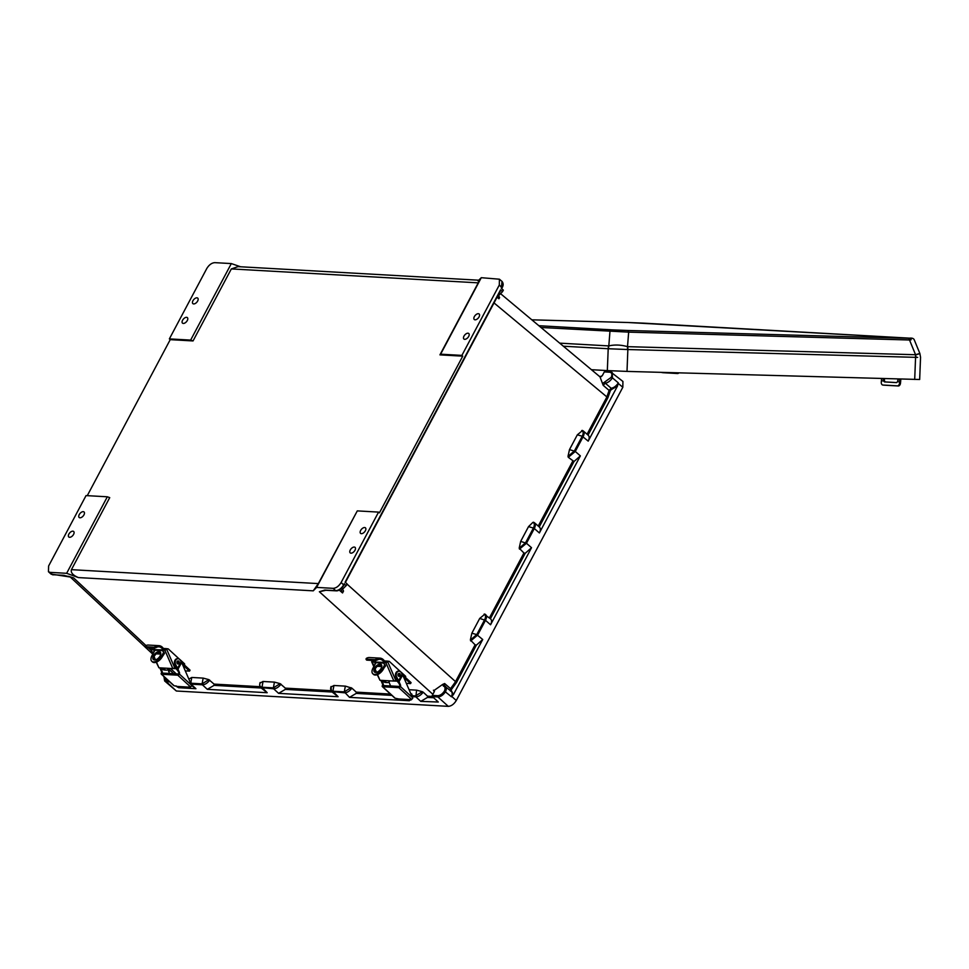<?xml version="1.0" encoding="UTF-8"?>
<svg xmlns="http://www.w3.org/2000/svg" width="969" height="969" viewBox="0 0 969 969"><rect width="100%" height="100%" fill="white"/><g stroke="black" fill="none" stroke-linecap="round" stroke-linejoin="round"><path stroke-width="1.45" d="M187.296 320.521A3.67 2.023 -48.5 0 0 187.368 317.626A3.67 2.023 -48.5 0 0 182.572 320.254A3.67 2.023 -48.5 0 0 182.499 323.137A3.67 2.023 -48.5 0 0 187.296 320.521M83.964 514.854A3.67 2.023 -48.5 0 0 84.037 511.971A3.67 2.023 -48.5 0 0 79.24 514.587A3.67 2.023 -48.5 0 0 79.167 517.482A3.67 2.023 -48.5 0 0 83.964 514.854M365.374 530.733A3.67 2.023 -48.5 0 0 365.446 527.851A3.67 2.023 -48.5 0 0 360.638 530.467A3.67 2.023 -48.5 0 0 360.577 533.362A3.67 2.023 -48.5 0 0 365.374 530.733M468.705 336.4A3.67 2.023 -48.5 0 0 468.778 333.518A3.67 2.023 -48.5 0 0 463.969 336.134A3.67 2.023 -48.5 0 0 463.897 339.017A3.67 2.023 -48.5 0 0 468.705 336.4M197.664 301.008A3.67 2.023 131.5 0 1 192.867 303.624A3.67 2.023 131.5 0 1 192.94 300.741A3.67 2.023 131.5 0 1 197.737 298.125A3.67 2.023 131.5 0 1 197.664 301.008M68.86 534.101A3.67 2.023 -48.5 0 0 68.787 536.983A3.67 2.023 -48.5 0 0 73.596 534.367A3.67 2.023 -48.5 0 0 73.656 531.484A3.67 2.023 -48.5 0 0 68.86 534.101M479.074 316.887A3.67 2.023 -48.5 0 0 479.146 314.004A3.67 2.023 -48.5 0 0 474.35 316.621A3.67 2.023 -48.5 0 0 474.277 319.504A3.67 2.023 -48.5 0 0 479.074 316.887M350.269 549.98A3.67 2.023 131.5 0 1 355.066 547.364A3.67 2.023 131.5 0 1 354.993 550.247A3.67 2.023 131.5 0 1 350.197 552.863A3.67 2.023 131.5 0 1 350.269 549.98M438.145 701.871L432.465 696.65A0.921 0.703 -86.8 0 1 432.307 695.379L437.734 695.694C440.192 695.548 442.433 694.01 444.432 691.067C445.522 688.353 445.159 686.682 443.354 686.052L442.712 684.393L444.638 683.533L450.549 688.656L455.345 681.97L475.101 644.809L470.365 639.988L471.867 633.193L476.748 634.61L484.597 619.857C485.99 616.95 485.82 615.049 484.1 614.164L490.399 618.755C491.889 619.906 491.949 621.916 490.568 624.763L485.481 620.342L477.632 635.095L470.655 640.933M479.703 618.44L485.481 620.342C487.007 617.144 486.813 615.085 484.888 614.152L479.703 618.44L471.867 633.193M489.43 617.871L523.926 552.996L519.19 548.175L520.68 541.38L528.529 526.627L532.926 522.352C534.646 523.236 534.803 525.125 533.41 528.044L528.529 526.627M533.507 522.218L533.713 522.339C535.627 523.26 535.833 525.331 534.307 528.529L539.382 532.95L580.358 455.89L575.271 451.469L583.12 436.716C584.646 433.506 584.452 431.447 582.526 430.527L577.342 434.815L582.224 436.232L574.387 450.985L568.004 456.363L568.294 457.307L575.271 451.469L569.506 449.568L568.004 456.363M539.224 526.918L573.999 461.523L568.294 457.307M569.506 449.568L577.342 434.815M582.321 430.406L583.29 430.963L581.739 430.539C583.459 431.423 583.629 433.313 582.224 436.232L588.195 441.137L617.483 386.062L618.319 382.876C616.308 385.989 613.922 387.782 611.185 388.266L609.126 390.422L606.739 397.242L587.069 434.245M499.423 279.205L499.314 285.007L461.886 355.393L440.616 354.194L481.29 277.691L499.423 279.205L502.027 281.422L501.324 288.362L503.335 290.143L502.523 291.669L500.513 289.901L345.109 582.175L347.12 583.944L346.308 585.482L344.274 584.174M325.911 590.266L319.37 591.744L324.785 590.06L335.698 590.678L333.154 588.34C336.219 588.11 338.871 586.16 341.136 582.49L378.564 512.104L379.424 512.855L462.746 356.156L461.886 355.393M333.154 588.34L316.609 587.408L357.295 510.893L378.564 512.104M357.295 510.893L318.329 583.592L313.241 590.836L78.404 577.585L66.643 573.309L107.329 496.794L86.047 495.595L48.62 565.981L48.45 571.722L50.994 574.06L52.641 574.702L50.097 572.364L66.643 573.309M316.609 587.408L313.241 590.836M479.013 280.223L238.059 266.632L231.337 268.922L193.037 340.943L170.229 339.647L169.369 338.896L206.797 268.498C209.062 264.828 211.727 262.878 214.779 262.647L231.325 263.58L240.603 266.778M87.283 495.656L170.229 339.647M78.404 577.585C72.881 575.247 70.555 572.594 71.427 569.663L109.727 497.642L107.329 496.794M231.337 268.922L478.238 282.851L439.938 354.872L462.746 356.156M618.331 383.506L622.825 387.261L456.278 700.502C454.013 704.172 451.348 706.122 448.296 706.353L176.346 691.006L166.305 681.631L169.648 681.813M163.918 676.544L164.645 680.965L176.346 691.006M622.825 387.261L622.922 381.447L610.7 371.951A0.921 0.703 -86.8 0 0 610.349 371.817L604.922 371.502A0.921 0.703 93.2 0 0 604.293 371.914L602.355 375.572L600.017 376.917L603.19 385.335L609.126 390.422L610.385 390.616L611.427 389.538A0.921 0.654 84.5 0 0 611.185 388.266L605.298 383.191C608.011 382.719 610.385 380.938 612.42 377.837L618.319 382.876M70.349 576.93L63.554 575.32A0.921 0.703 93.2 0 0 63.93 575.477L63.93 575.477A0.921 0.703 93.2 0 0 64.269 575.392M259.983 686.694L214.052 684.102L208.844 679.632L203.163 678.106L191.765 677.464L189.052 678.966M191.535 684.187L202.388 684.804L207.318 689.334L267.19 692.714L260.613 687.53L273.646 688.802L278.587 693.356L285.322 689.383L285.322 688.135L280.089 683.642L274.53 682.128L262.926 681.473L260.298 682.975M331.216 686.985L333.942 685.483L345.448 686.137L351.892 688.147C349.591 691.176 347.144 692.726 344.552 692.811L331.519 691.527L338.108 696.711L278.587 693.356M391.9 695.403L356.241 693.392L356.229 692.132L351.892 688.147M412.346 695.718L415.568 695.899L422.29 691.684L416.609 690.146L409.088 689.722M422.29 691.684L423.187 692.181C420.873 695.209 418.426 696.772 415.834 696.844L412.576 696.663M433.664 697.753L427.511 697.414L427.499 696.154L423.187 692.181M470.365 639.988L476.748 634.61L482.719 639.516L453.444 694.579L451.421 696.772C452.729 693.622 452.353 691.66 450.282 690.897L450.549 688.656L451.336 690.643A0.921 0.739 -76.6 0 1 450.864 691.018M519.19 548.175L525.561 542.797L533.41 528.044L534.307 528.529L526.458 543.282L531.533 547.703L490.568 624.763M531.533 547.703L525.186 553.335L490.411 618.731M482.719 639.516L476.36 645.148L456.508 682.503L451.457 689.516M356.241 693.392L349.506 697.353L409.378 700.732L407.525 699.909M191.68 685.652L195.932 688.693L178.575 687.711L178.95 687.009M177.727 686.573L178.575 687.711M177.424 687.154L176.019 685.87M427.511 697.414L420.764 701.374L438.291 702.028M442.712 684.393L434.294 690.291M434.463 691.151L433.434 690.194L434.245 691.733L432.307 695.379M331.059 686.524C330.15 689.334 330.756 690.897 332.888 691.224L333.942 685.483L345.339 686.137L344.286 691.866L351.008 687.651M342.396 588.668L343.523 591.066L342.541 592.943L341.282 590.533M339.174 590.048L342.541 592.943M346.308 585.482L341.391 590.4M336.546 590.642A0.921 0.703 93.2 0 1 336.061 590.836L336.061 590.836A0.921 0.703 93.2 0 1 335.698 590.678C338.762 590.448 341.427 588.498 343.692 584.828L344.298 583.701M444.432 691.067L451.421 696.772M445.583 691.6C443.293 695.003 440.725 696.784 437.891 696.953L432.465 696.65M451.324 691.418L444.129 685.652A0.921 0.739 -77.3 0 1 444.396 685.798L445.474 686.331M444.638 683.533L444.396 685.798C446.467 686.524 446.866 688.462 445.595 691.6M520.68 541.38L526.458 543.282L519.469 549.12M523.926 552.996L525.186 553.335M475.101 644.809L476.36 645.148M324.785 590.06A0.921 0.703 93.2 0 0 325.148 590.23L319.37 591.744L432.877 694.313M341.136 582.49L343.91 585.228C341.015 589.261 338.399 591.126 336.061 590.836L325.148 590.23A0.921 0.703 93.2 0 0 325.523 590.109M443.354 686.052A0.921 0.739 -77.3 0 1 444.129 685.652L444.129 685.664M481.29 277.691L478.734 280.211M478.238 282.851C479.522 280.283 479.449 279.641 478.02 280.913M440.616 354.194L439.938 354.872M609.719 372.217C611.899 372.617 612.408 374.313 611.257 377.304L612.42 377.837L612.263 372.532L610.349 371.817A0.921 0.703 -86.8 0 0 609.719 372.217L604.293 371.914M611.257 377.304L602.742 383.409M599.436 376.408L601.567 376.529M588.05 435.105L607.89 397.774L610.385 390.616M588.195 441.137C589.576 438.291 589.527 436.28 588.038 435.129M539.382 532.95C540.763 530.104 540.702 528.093 539.212 526.942M573.999 461.523L580.358 455.89M502.523 291.669L497.812 296.393L498.938 298.791L497.073 297.18M498.938 298.791L499.568 297.604L498.417 295.073M603.19 385.335L605.298 383.191A0.921 0.666 85 0 1 605.056 381.919M50.097 572.364L48.45 571.722M168.194 680.48L166.147 680.359L164.112 676.725M207.318 689.334L214.064 685.362L261.145 688.014M280.089 683.642L273.379 687.869L274.433 682.128L263.035 681.486L261.981 687.227C259.849 686.9 259.232 685.337 260.152 682.515M164.645 680.965L166.305 681.631A0.921 0.703 93.2 0 1 166.147 680.359M267.19 692.714L261.981 687.227L273.379 687.869L273.646 688.802C276.238 688.729 278.684 687.166 280.986 684.15M208.844 679.632L202.121 683.86L202.388 684.804C204.98 684.72 207.427 683.157 209.728 680.141M214.052 684.102L214.064 685.362M68.399 576.289L73.583 577.875L145.968 645.56M231.325 263.58L190.639 340.095L169.369 338.896M190.639 340.095L193.037 340.943M592.229 370.376A1.986 1.514 93.2 0 0 592.725 369.77M637.069 322.931L632.769 322.738L637.069 322.931M909.019 338.278L904.719 338.084L909.019 338.278M620.669 330.199L618.028 330.078L620.669 330.199M917.679 357.391L627.864 349.543L627.004 371.406L919.666 379.497L920.55 357.355L919.872 353.503L914.239 339.792C913.622 338.423 912.059 337.878 909.564 338.169A2.301 1.756 -86.8 0 0 909.528 338.157C913.416 338.399 912.968 338.447 908.171 338.326A2.301 1.478 -88.4 0 1 909.516 339.998L911.126 339.792M591.429 369.698L607.333 370.594L608.205 348.731L563.34 346.199M627.004 371.406L607.333 370.594M627.694 346.684A9.193 5.923 -88.4 0 1 627.864 349.543L608.205 348.731A9.193 7.025 93.2 0 1 608.665 345.909L608.811 345.897C614.734 344.54 620.959 344.794 627.512 346.66L915.56 354.727C920.598 353.176 921.144 353.116 917.171 354.521M916.068 357.585A9.193 6.165 -99.8 0 0 915.56 354.727L909.516 339.998L628.663 332.137L540.968 327.474M538.873 325.717L611.693 329.835A2.301 1.756 93.2 0 0 609.961 331.374L608.811 345.897A9.193 6.686 -99.1 0 0 608.653 348.743M627.355 349.506A9.193 5.535 -77.8 0 0 627.512 346.66L628.663 332.137A2.301 1.478 -88.4 0 0 627.318 330.465L908.171 338.326M909.528 338.157L643.331 323.137A2.301 1.756 -86.8 0 1 643.404 323.149M627.706 322.495L531.811 319.818L627.67 322.495A2.301 1.478 91.6 0 1 627.67 322.495A2.301 1.478 91.6 0 1 627.706 322.495L909.564 338.169M661.536 372.375A2.919 1.877 -81.9 0 0 662.045 372.568A2.919 1.877 -81.9 0 0 662.142 372.581L663.026 372.702A2.919 1.877 98.1 0 1 662.929 372.69A2.919 1.877 98.1 0 1 662.832 372.677M678.906 372.859A2.919 1.877 98.1 0 1 677.573 373.525L662.142 372.581M676.689 373.392A2.919 1.877 -81.9 0 0 677.925 372.835M677.573 373.525L663.026 372.702M881.572 378.528L881.56 378.891A22.178 16.957 -86.8 0 1 881.427 380.817L881.293 382.028A2.919 1.877 -81.9 0 0 882.759 385.02A2.919 1.877 -81.9 0 0 882.856 385.032L883.74 385.153A2.919 1.877 98.1 0 1 883.643 385.141A2.919 1.877 98.1 0 1 883.534 385.129M897.488 378.976A2.047 1.32 91.6 0 1 897.875 379.812L897.633 381.725L896.434 382.598L884.515 381.919L883.51 380.938L883.546 379A2.047 1.32 91.6 0 1 883.728 378.588M884.624 378.613A2.047 1.32 91.6 0 0 884.443 379.024L884.443 381.059L885.412 381.943L896.64 382.585M900.48 383.191A2.919 1.877 98.1 0 1 898.287 385.977L897.403 385.856A2.919 1.877 -81.9 0 0 899.583 383.058L900.48 383.191L900.601 381.98A23.341 17.854 93.2 0 0 900.746 379.945L900.782 379.061M899.898 379.036L899.862 379.921A22.178 16.957 -86.8 0 1 899.716 381.847L899.583 383.058M897.403 385.856L882.856 385.032M898.287 385.977L883.74 385.153M164.669 669.967A3.379 2.592 -86.8 0 1 164.294 669.991A3.379 2.592 -86.8 0 1 162.949 669.397A3.379 2.592 -86.8 0 1 162.731 669.167L161.678 667.956M162.429 667.992L163.482 669.216A3.379 2.592 93.2 0 0 163.7 669.434A3.379 2.592 93.2 0 0 165.045 670.027L164.294 669.991M178.902 661.33A1.441 1.102 -86.8 0 1 177.315 663.595A1.453 1.114 -86.8 0 1 178.78 661.209M156.348 647.462L154.422 648.14L153.914 647.195L155.839 646.493L156.348 647.462A7.171 5.487 93.2 0 1 158.868 646.82A7.171 5.487 93.2 0 1 163.071 649.896L163.797 649.194A8.333 6.383 93.2 0 0 158.928 645.657A8.333 6.383 93.2 0 0 155.839 646.493M151.673 647.982A1.453 1.114 93.2 0 0 151.358 648.213L151.007 649.509L163.071 649.896M152.557 649.303A7.171 5.487 93.2 0 0 151.685 647.982M158.928 645.657L148.427 645.063A8.333 6.383 93.2 0 0 145.326 645.911L145.834 646.868M145.786 647.655L154.422 648.14M145.326 645.911L145.289 646.711L153.914 647.195M163.797 649.194L163.434 650.211L164.9 650.284L167.116 649.097A1.453 1.114 -86.8 0 1 168.424 649.06L180.876 660.507A1.453 1.114 -86.8 0 1 181.191 660.955L183.674 666.672A1.453 1.114 -86.8 0 1 183.807 667.447M167.467 648.867A1.453 1.114 93.2 0 0 166.365 649.06L164.136 649.496M177.521 669.761L175.437 667.35M166.753 649.448L174.735 667.883L176.079 667.266L174.759 664.225A3.67 2.81 -86.8 0 1 174.856 660.47A3.67 2.81 -86.8 0 1 177.424 658.678A3.67 2.81 -86.8 0 1 177.799 658.738M179.374 674.024L178.647 673.952A1.405 1.066 93.2 0 0 178.696 672.474L179.447 672.522A1.405 1.066 -86.8 0 1 179.374 674.024L191.474 685.168L181.663 662.505L177.993 669.155L179.447 672.522M176.079 667.266L178.696 672.474M178.623 673.988L161.363 673.019A1.405 1.066 93.2 0 0 161.435 671.505L162.186 671.541A1.405 1.066 -86.8 0 1 162.138 673.019L162.477 673.334M167.879 669.555L169.696 673.734M162.186 671.541L160.987 668.089M191.474 685.168L191.717 685.761A1.453 0.799 132.6 0 1 190.275 686.67L177.775 675.187L161.641 674.279L174.141 685.761L177.618 686.476A2.919 2.229 93.2 0 0 178.78 686.997L189.161 687.578A2.919 2.229 -86.8 0 1 187.998 687.069L190.275 686.67M161.363 673.019A1.453 0.799 -47.4 0 0 161.314 674.145A1.453 0.799 -47.4 0 0 161.641 674.279M177.775 675.187A1.453 0.799 -47.4 0 0 179.374 674.036M190.021 681.801L190.639 681.389L191.353 683.363A2.919 2.229 -86.8 0 1 191.499 685.228M191.087 686.391A2.919 2.229 -86.8 0 1 189.161 687.578M190.639 681.389L189.827 681.352M161.435 671.505L159.982 668.138M177.993 669.155L175.51 664.274A3.67 2.81 -86.8 0 1 175.607 660.507A3.67 2.81 -86.8 0 1 178.175 658.726A3.67 2.81 -86.8 0 1 180.44 660.507L181.663 662.505M156.481 662.13L158.94 667.798L172.821 668.586L164.9 650.284M158.94 667.798L156.227 662.227M174.735 667.883L172.821 668.586M153.877 652.161L153.889 650.151L162.441 650.635L164.355 652.997L163.664 654.257M154.471 649.097L153.889 650.151M163.87 651.907L161.581 656.074L162.295 656.74L164.488 653.433M160.745 654.087L156.275 653.833M150.994 648.564L152.92 653.905M154.144 650.369L154.459 651.095M157.753 652.827L160.733 652.997M159.098 651.64A5.063 2.762 -47.4 0 0 154.095 654.753A5.063 2.762 -47.4 0 0 153.368 659.538A5.063 2.762 -47.4 0 0 154.507 659.974A5.063 2.762 -47.4 0 0 159.51 656.849A5.063 2.762 -47.4 0 0 160.224 652.076A5.063 2.762 -47.4 0 0 159.098 651.64M153.792 659.804A5.063 2.762 132.6 0 1 155.088 655.056A5.063 2.762 132.6 0 1 159.812 652.294A5.063 2.762 132.6 0 1 160.539 652.464M184.389 664.952L190.045 670.16L189.524 671.117L185.285 670.875M189.524 671.117L183.856 665.921M154.955 650.211L152.024 655.529A7.437 4.058 -47.4 0 0 151.77 661.282A7.437 4.058 -47.4 0 0 153.429 661.924A7.437 4.058 -47.4 0 0 161.581 656.074M166.789 648.794A1.453 1.114 93.2 0 0 165.336 649.254L165.178 649.557M162.295 656.74A7.437 4.058 132.6 0 1 154.144 662.578A7.437 4.058 132.6 0 1 152.484 661.936L151.77 661.282M168.788 668.356L168.667 668.586A3.622 2.762 93.2 0 1 166.232 670.136A3.622 2.762 93.2 0 1 164.791 669.506A3.622 2.762 93.2 0 1 163.894 668.077M165.856 670.088A3.622 2.762 -86.8 0 1 165.481 670.1A3.622 2.762 -86.8 0 1 164.04 669.47A3.622 2.762 -86.8 0 1 163.143 668.041M183.565 666.442L184.437 664.867L181.857 662.505M184.158 663.62A1.453 0.799 132.6 0 1 184.485 663.741A1.453 0.799 132.6 0 1 184.437 664.867M177.884 670.596A3.622 2.762 -86.8 0 1 177.351 670.221A3.622 2.762 -86.8 0 1 176.346 668.404M385.71 682.442A3.379 2.592 -86.8 0 1 385.335 682.467A3.379 2.592 -86.8 0 1 383.99 681.861A3.379 2.592 -86.8 0 1 383.772 681.643L382.719 680.432M383.47 680.468L384.523 681.691A3.379 2.592 93.2 0 0 384.741 681.91A3.379 2.592 93.2 0 0 386.074 682.503L385.335 682.467M399.071 676.314A1.453 1.114 -86.8 0 1 399.095 673.407A1.453 1.114 -86.8 0 1 399.822 673.685M377.389 659.937L375.463 660.616L374.955 659.671L376.868 658.968L377.389 659.937A7.171 5.487 93.2 0 1 379.909 659.295A7.171 5.487 93.2 0 1 384.099 662.372L384.838 661.67A8.333 6.383 93.2 0 0 379.969 658.133A8.333 6.383 93.2 0 0 376.868 658.968M373.598 661.779A7.171 5.487 93.2 0 0 372.726 660.458A1.453 1.114 93.2 0 0 372.399 660.676L372.048 661.984L384.099 662.372M379.969 658.133L369.468 657.539A8.333 6.383 93.2 0 0 366.367 658.375L366.876 659.344M366.827 660.131L375.463 660.616M366.367 658.375L366.33 659.186L374.955 659.671M387.83 661.27A1.453 1.114 93.2 0 0 386.377 661.73L384.814 661.645L384.475 662.675L385.928 662.76L388.157 661.573A1.453 1.114 -86.8 0 1 389.465 661.536L401.917 672.983A1.453 1.114 -86.8 0 1 402.232 673.431L404.703 679.136A1.453 1.114 -86.8 0 1 404.848 679.923M388.508 661.342A1.453 1.114 93.2 0 0 387.406 661.524L385.177 661.972M398.562 682.237L396.478 679.826M387.782 661.924L395.776 680.359L397.108 679.741L395.8 676.701A3.67 2.81 -86.8 0 1 395.885 672.946A3.67 2.81 -86.8 0 1 398.465 671.154A3.67 2.81 -86.8 0 1 398.84 671.202M400.415 686.5L399.688 686.427A1.405 1.066 93.2 0 0 399.737 684.95L400.488 684.998A1.405 1.066 -86.8 0 1 400.415 686.5L412.515 697.644L402.704 674.981L399.034 681.631L400.488 684.998M397.108 679.741L399.737 684.95M399.664 686.464L382.404 685.495A1.405 1.066 93.2 0 0 382.476 683.981L383.227 684.017A1.405 1.066 -86.8 0 1 383.179 685.495L383.518 685.81M388.92 682.031L390.725 686.209M383.227 684.017L382.137 680.395M412.515 697.644L412.758 698.237A1.453 0.799 132.6 0 1 411.316 699.146L398.816 687.663L382.67 686.755L395.17 698.237L398.659 698.952A2.919 2.229 93.2 0 0 399.809 699.473L410.202 700.054A2.919 2.229 -86.8 0 1 409.039 699.545L411.316 699.146M382.404 685.495A1.453 0.799 -47.4 0 0 382.343 686.621A1.453 0.799 -47.4 0 0 382.67 686.755M398.816 687.663A1.453 0.799 -47.4 0 0 400.415 686.512M411.062 694.264L411.68 693.865L412.394 695.839A2.919 2.229 -86.8 0 1 412.54 697.704M412.128 698.867A2.919 2.229 -86.8 0 1 410.202 700.054M411.68 693.865L410.868 693.816M382.476 683.981L381.023 680.613M399.034 681.631L396.551 676.75A3.67 2.81 -86.8 0 1 396.636 672.983A3.67 2.81 -86.8 0 1 399.216 671.202A3.67 2.81 -86.8 0 1 401.469 672.983L402.704 674.981M377.522 674.606L379.969 680.274L393.862 681.062L385.928 662.76M379.969 680.274L377.268 674.69M395.776 680.359L393.862 681.062M374.918 664.625L374.93 662.626L383.482 663.111L385.383 665.473L384.705 666.72M375.512 661.573L374.93 662.626M385.383 665.473L385.056 666.745L385.529 665.897M381.786 666.563L377.316 666.309M372.023 661.04L373.961 666.381M375.185 662.844L375.5 663.571M378.794 665.303L381.762 665.473M380.139 664.104A5.063 2.762 -47.4 0 0 375.136 667.229A5.063 2.762 -47.4 0 0 374.409 672.001A5.063 2.762 -47.4 0 0 375.536 672.45A5.063 2.762 -47.4 0 0 380.538 669.325A5.063 2.762 -47.4 0 0 381.265 664.552A5.063 2.762 -47.4 0 0 380.139 664.104M374.821 672.28A5.063 2.762 132.6 0 1 376.117 667.532A5.063 2.762 132.6 0 1 380.853 664.77A5.063 2.762 132.6 0 1 381.568 664.94M405.43 677.428L411.086 682.636L410.553 683.593L406.326 683.351M410.553 683.593L404.897 678.385M375.996 662.687L373.053 668.004A7.437 4.058 -47.4 0 0 372.811 673.746A7.437 4.058 -47.4 0 0 374.47 674.4A7.437 4.058 -47.4 0 0 382.622 668.549L383.336 669.204L385.396 665.485M384.911 664.383L382.622 668.549M383.336 669.204A7.437 4.058 132.6 0 1 375.185 675.054A7.437 4.058 132.6 0 1 373.525 674.412L372.811 673.746M389.829 680.832L389.708 681.05A3.622 2.762 93.2 0 1 387.261 682.612A3.622 2.762 93.2 0 1 385.832 681.982A3.622 2.762 93.2 0 1 384.935 680.553M386.897 682.564A3.622 2.762 -86.8 0 1 386.522 682.576A3.622 2.762 -86.8 0 1 385.081 681.934A3.622 2.762 -86.8 0 1 384.184 680.517M404.606 678.918L405.478 677.343L402.898 674.969M405.199 676.083A1.453 0.799 132.6 0 1 405.526 676.217A1.453 0.799 132.6 0 1 405.478 677.343M398.925 683.072A3.622 2.762 -86.8 0 1 398.392 682.685A3.622 2.762 -86.8 0 1 397.387 680.88M347.035 584.089L456.508 682.503M572.74 461.183L538.243 526.058M494.02 302.922L607.89 397.774M499.314 285.007L501.918 287.708M71.427 569.663L318.329 583.592M63.554 575.32L52.641 574.702A0.921 0.703 93.2 0 0 53.004 574.871L53.004 574.871A0.921 0.703 93.2 0 0 53.38 574.75M176.528 674.121L170.447 668.453M151.079 650.344L148.366 647.801M285.322 688.135L330.889 690.703M356.229 692.132L390.446 694.058M427.499 696.154L432.295 696.42M451.893 696.541L456.278 700.502M451.336 690.643L453.444 694.579M420.764 701.374L415.834 696.844L416.609 690.146M408.53 699.957L409.378 700.732M349.506 697.353L344.286 691.866L332.888 691.224L338.108 696.711M195.932 688.693L191.559 684.671M448.296 706.353L437.891 696.953A0.921 0.703 93.2 0 1 437.734 695.694M332.052 692.023L285.322 689.383M344.516 584.101L343.68 585.312M611.427 389.538L617.483 386.062M168.667 671.36L170.471 670.705M203.163 678.106L202.121 683.86L191.317 683.254M191.765 677.464L190.723 683.218M915.39 354.739A9.193 5.923 -88.4 0 1 915.56 357.585L914.7 379.448M611.693 329.835L627.318 330.465M559.682 343.147L608.665 345.909M883.546 379L881.56 378.891M883.51 380.938L881.427 380.817M899.862 379.921L897.875 379.812M899.716 381.847L897.633 381.725M884.515 381.919L885.412 381.943M177.751 663.826L178.042 663.85A1.441 1.102 -86.8 0 1 178.199 660.955L177.908 660.943M177.848 663.317A1.102 0.836 93.2 0 0 178.841 661.512A1.102 0.836 93.2 0 0 177.848 663.317M162.731 669.167L163.482 669.216M166.365 649.06L167.116 649.097M187.998 687.069L177.618 686.476M174.759 664.225L175.51 664.274M177.375 668.586L181.046 661.936M181.36 662.215L177.69 668.876M154.095 656.619L155.5 659.853M165.336 649.254L163.785 649.169M399.931 673.806A1.441 1.102 -86.8 0 1 398.501 676.071A1.441 1.102 -86.8 0 1 399.24 673.431L398.949 673.419M398.889 675.793A1.102 0.836 93.2 0 0 399.882 673.988A1.102 0.836 93.2 0 0 398.889 675.793M383.772 681.643L384.523 681.691M387.406 661.524L388.157 661.573M409.039 699.545L398.659 698.952M395.8 676.701L396.551 676.75M398.416 681.062L402.087 674.4M402.389 674.69L398.719 681.34M375.124 669.082L376.529 672.329M484.682 614.031L485.651 614.588M345.4 582.43L500.731 290.3M330.998 686.585L331.519 691.527M600.465 377.256L500.549 293.655M539.515 527.16L534.513 522.812M588.328 435.347L583.326 430.999M502.027 281.422C503.48 283.323 503.517 285.395 502.148 287.636L501.615 288.629M173.972 673.976L168.497 668.864M152.714 654.111L145.81 647.655M145.229 647.098L70.095 576.858M50.994 574.06L71.028 577.149M168.582 671.178L170.217 670.475M260.08 682.588C259.438 684.804 259.607 686.452 260.613 687.53L260.613 687.53M643.368 323.137L627.67 322.495M662.045 372.568L662.929 372.69M882.759 385.02L883.643 385.141M178.042 663.85L178.853 661.246L178.199 660.955M167.092 648.758L167.843 648.806M177.424 658.678L178.175 658.726M145.435 647.486L144.926 646.541M161.314 674.145L173.814 685.64M150.643 649.315L152.751 654.196M153.938 656.946L155.234 659.913M176.443 668.731L173.233 668.549M166.317 648.624L163.361 648.455M180.028 659.635L184.485 663.741M165.481 670.1L166.232 670.136M398.792 676.301L399.894 673.709L399.24 673.431M388.133 661.233L388.884 661.27M398.465 671.154L399.216 671.202M366.464 659.962L365.967 659.017M382.343 686.621L394.843 698.116M371.672 661.791L373.792 666.672M374.979 669.409L376.275 672.389M397.472 681.207L394.262 681.025M387.358 661.1L384.402 660.931M401.057 672.111L405.526 676.217M386.522 682.576L387.261 682.612"/></g></svg>
